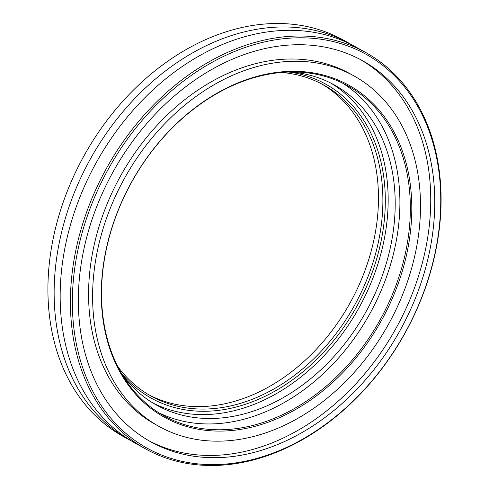 <?xml version="1.0" encoding="UTF-8"?>
<svg xmlns="http://www.w3.org/2000/svg" width="489" height="489" viewBox="0 0 489 489"><rect width="100%" height="100%" fill="white"/><g stroke="black" fill="none" stroke-linecap="round" stroke-linejoin="round"><path stroke-width="0.73" d="M365.998 52.665L355.754 46.968A226.707 170.502 119.1 0 0 272.514 31.272A226.707 170.502 119.1 0 0 74.2 212.758A226.707 170.502 119.1 0 0 135.251 443.15L145.496 448.853A226.707 170.502 -60.9 0 1 84.444 218.461A226.707 170.502 -60.9 0 1 282.758 36.968A226.707 170.502 -60.9 0 1 365.998 52.665A226.707 170.502 -60.9 0 1 427.05 283.064A226.707 170.502 -60.9 0 1 228.742 464.55A226.707 170.502 -60.9 0 1 145.496 448.853M288.926 72.03A179.622 135.086 -60.9 0 1 380.809 242.471A179.622 135.086 -60.9 0 1 217.073 410.534A179.622 135.086 -60.9 0 1 121.333 373.144M117.782 366.585A177.88 133.778 119.1 0 0 150.967 396.017A177.88 133.778 119.1 0 0 216.279 408.327A177.88 133.778 119.1 0 0 371.878 265.93A177.88 133.778 119.1 0 0 323.975 85.159A177.88 133.778 119.1 0 0 281.475 72.47M330.998 83.173A183.112 137.709 -60.9 0 1 375.986 269.739A183.112 137.709 -60.9 0 1 216.658 413.822A183.112 137.709 -60.9 0 1 152.978 403.034M290.71 71.987A183.112 137.709 -60.9 0 1 334.555 85.062A183.112 137.709 -60.9 0 1 383.865 271.151A183.112 137.709 -60.9 0 1 223.693 417.734A183.112 137.709 -60.9 0 1 156.456 405.057A183.112 137.709 -60.9 0 1 122.238 374.684M233.925 430.296A189.909 142.825 -60.9 0 1 102.953 268.174A189.909 142.825 -60.9 0 1 279.176 72.115A189.909 142.825 -60.9 0 1 410.149 234.243A189.909 142.825 -60.9 0 1 233.925 430.296M278.449 72.769A188.864 142.042 119.1 0 0 113.24 223.962A188.864 142.042 119.1 0 0 164.102 415.901A188.864 142.042 119.1 0 0 233.449 428.975A188.864 142.042 119.1 0 0 398.657 277.783A188.864 142.042 119.1 0 0 347.795 85.844A188.864 142.042 119.1 0 0 278.449 72.769M158.962 412.844A188.864 142.042 119.1 0 0 223.002 423.162A188.864 142.042 119.1 0 0 386.94 275.686A188.864 142.042 119.1 0 0 342.496 83.087M321.75 83.961A177.88 133.778 -60.9 0 1 366.927 265.044A177.88 133.778 -60.9 0 1 211.859 405.87A177.88 133.778 -60.9 0 1 148.772 394.757M229.708 463.682A225.313 169.451 119.1 0 0 438.786 231.083A225.313 169.451 119.1 0 0 283.394 38.735A225.313 169.451 119.1 0 0 74.322 271.334A225.313 169.451 119.1 0 0 229.708 463.682M352.722 45.33A226.707 170.502 119.1 0 0 349.727 43.613L343.504 40.147A226.707 170.502 119.1 0 0 260.258 24.45A226.707 170.502 119.1 0 0 61.95 205.936A226.707 170.502 119.1 0 0 123.002 436.335L129.23 439.8A226.707 170.502 119.1 0 0 132.262 441.433M349.727 43.613A226.707 170.502 119.1 0 0 266.487 27.916A226.707 170.502 119.1 0 0 68.173 209.402A226.707 170.502 119.1 0 0 129.23 439.8M282.52 45.642A217.99 163.943 119.1 0 0 91.834 220.148A217.99 163.943 119.1 0 0 150.539 441.683A217.99 163.943 119.1 0 0 230.582 456.775A217.99 163.943 119.1 0 0 421.267 282.269A217.99 163.943 119.1 0 0 362.563 60.734A217.99 163.943 119.1 0 0 282.52 45.642M148.546 440.546A217.99 163.943 119.1 0 0 226.566 454.538A217.99 163.943 119.1 0 0 416.769 281.462A217.99 163.943 119.1 0 0 360.546 59.634M354.079 75.972L350.063 73.735A200.551 150.826 119.1 0 0 276.426 59.847A200.551 150.826 119.1 0 0 100.997 220.398A200.551 150.826 119.1 0 0 155.007 424.207L159.023 426.445A200.551 150.826 119.1 0 0 232.66 440.326A200.551 150.826 119.1 0 0 408.089 279.781A200.551 150.826 119.1 0 0 354.079 75.972A200.551 150.826 119.1 0 0 280.441 62.085A200.551 150.826 119.1 0 0 105.013 222.636A200.551 150.826 119.1 0 0 159.023 426.445"/></g></svg>

